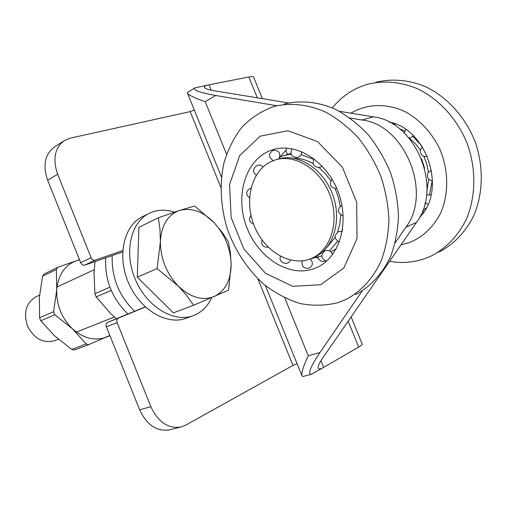 <?xml version="1.0" encoding="UTF-8"?>
<svg xmlns="http://www.w3.org/2000/svg" width="507" height="507" viewBox="0 0 507 507"><rect width="100%" height="100%" fill="white"/><g stroke="black" fill="none" stroke-linecap="round" stroke-linejoin="round"><path stroke-width="0.76" d="M439.113 252.004C453.771 244.317 465.236 232.383 473.506 216.204C483.177 194.137 483.925 166.752 475.097 141.662C465.369 116.921 446.908 96.767 425.196 86.52C408.382 79.802 391.936 78.389 375.858 82.292M389.579 261.339C401.379 263.431 412.92 262.607 424.201 258.862L431.577 255.845C446.299 248.119 457.802 236.097 466.091 219.772C475.775 197.496 476.472 169.82 467.536 144.438C457.694 119.392 439.075 98.985 417.217 88.598C400.296 81.773 383.761 80.328 367.613 84.251C353.423 88.427 341.68 96.317 332.37 107.921M400.986 244.843L409.39 242.606C422.73 237.149 433.098 227.415 440.501 213.403C449.018 194.232 448.796 169.87 439.563 148.526C431.571 132.625 420.506 120.552 406.373 112.313C387.557 102.908 366.96 103.567 350.914 113.169M419.625 217.326C447.028 190.607 427.186 128.613 388.85 121.959M320.665 284.75L343.873 267.981L357.042 238.486L356.655 202.16L342.377 167.177L317.528 141.58L287.995 130.755L260.268 136.136L239.684 155.579L229.57 184.573L231.154 217.592L243.848 248.943L265.535 273.343L292.716 286.29L320.665 284.75M338.232 302.584L345.894 299.517C360.876 291.69 373.253 278.324 381.315 260.573C385.846 248.05 388.387 234.545 388.951 220.057C388.299 205.303 385.586 190.689 380.827 176.202C374.946 162.139 367.429 149.331 358.278 137.784C348.379 127.244 337.63 118.758 326.026 112.326C308.345 104.303 290.277 102.433 273.869 106.483C261.682 110.9 251.016 117.814 241.871 127.213C233.803 137.771 227.789 149.844 223.815 163.419C219.392 184.44 220.684 207.205 227.339 229.056C235.299 250.952 247.46 269.356 263.83 284.281C275.143 293.046 287.203 299.453 300.011 303.509C312.996 306.038 325.735 305.734 338.232 302.584M355.413 294.662C370.357 286.861 382.703 273.596 390.77 256.022C395.314 243.626 397.881 230.273 398.483 215.957C397.875 201.38 395.219 186.944 390.523 172.646C384.718 158.773 377.278 146.143 368.209 134.754C358.398 124.367 347.726 116.008 336.198 109.677C318.63 101.787 300.645 99.98 284.288 104.011M286.138 150.028L279.858 156.999M316.609 257.695L318.123 258.044M314.112 268.628L316.229 267.778C339.113 258.24 350.109 223.505 338.27 192.197C326.717 160.782 295.72 141.909 272.24 149.907C246.168 158.304 234.836 194.282 246.142 225.558C257.03 256.986 288.489 278.051 314.112 268.628M421.59 158.925L424.587 168.071M362.226 290.891L319.993 352.485C310.341 366.979 307.483 374.236 311.412 374.255L323.637 367.404C320.449 369.292 318.618 369.407 318.143 367.759C318.092 365.705 319.524 362.594 322.427 358.417L416.501 222.421C443.093 188.135 415.607 121.3 373.279 116.838L339.297 111.267M288.572 102.946L213.802 90.69C208.916 89.897 205.836 88.896 204.568 87.686C203.877 86.463 205.36 85.506 209.004 84.815L248.848 76.994C252.055 76.386 253.677 76.538 253.715 77.451L262.341 98.65M350.007 117.992L362.049 120.013C404.675 124.633 432.579 192.546 405.898 227.199L395.2 242.802M211.191 90.202L209.004 84.815L194.821 87.92C192.945 90.157 199.916 92.68 215.716 95.481L276.797 105.722M57.633 174.224L47.671 180.302L80.683 262.689L91.095 257.67L57.633 174.224C52.506 159.166 54.693 147.981 64.205 140.68L70.321 138.138L190.182 111.61L194.289 109.975M117.142 322.617L106.381 326.812C105.722 324.695 106.153 323.206 107.674 322.338L118.423 318.104C116.902 318.973 116.471 320.475 117.142 322.617L150.852 406.677C158.171 422.173 168.216 428.954 180.98 427.027L185.632 425.196L292.957 365.42L297.077 363.747M320.925 360.711L323.637 367.404L358.683 347.042C361.497 345.394 362.632 344.329 362.099 343.847L351.142 316.907M122.637 251.954L84.745 265.117C83.021 265.484 81.671 264.673 80.683 262.689M47.671 180.302C42.62 165.428 44.844 154.35 54.338 147.074L64.205 140.68M180.98 427.027L169.585 429.835C156.847 431.768 146.865 425.088 139.634 409.795L150.852 406.677M106.381 326.812L139.634 409.795M107.674 322.338L145.236 306.868M91.095 257.67C92.09 259.679 93.453 260.509 95.177 260.142L84.745 265.117M122.713 250.616L95.177 260.142M118.423 318.104L145.376 306.995M194.821 87.92L187.375 92.483L187.565 93.364C189.789 95.684 195.677 98.459 205.227 101.685L226.528 154.217M284.807 297.977L308.262 355.825C303.756 365.192 301.621 371.745 301.842 375.497L302.673 376.581L311.412 374.255M393.286 124.025L395.46 124.012M426.172 208.06L422.629 210.836M399.389 128.696L404.744 131.021M412.863 136.402L421.526 145.56M432.243 180.593L429.587 194.485M425.449 203.117L424.822 204.087M426.881 191.006L428.751 179.123M428.472 172.538L426.85 164.224L423.865 156.257M420.493 150.23L415.227 143.506L409.003 137.974M279.82 157.119L283.445 155.681L291.081 154.128M301.063 154.679L313.599 159.28M342.555 229.5L342.003 231.382M337.554 241.332L329.531 250.851M321.489 255.946L310.747 258.747M336.223 248.893L330.925 251.802M326.838 247.524L335.14 237.314M337.529 232.181L339.855 223.936L340.755 215.019M340.229 206.197L338.353 197.324L335.184 188.762M330.792 180.745L325.317 173.584L318.992 167.595M313.034 163.539C306.805 160.016 300.505 158.266 294.136 158.285M270.681 161.765L274.718 160.111C294.428 153.241 320.399 169.065 330.044 195.309C339.937 221.458 330.741 250.578 311.418 258.469C291.05 267.195 264.971 251.865 254.603 226.737C243.949 201.742 250.832 171.486 270.681 161.765M276.385 159.61L277.354 159.318C297.045 152.449 322.978 168.216 332.592 194.371C342.459 220.437 333.245 249.476 313.941 257.366L311.913 258.253M174.459 212.148C167.145 209.74 160.136 209.562 153.437 211.609L149.121 213.358C130.591 222.25 123.683 252.835 135.489 279.896C147.062 307.065 174.047 323.029 193.23 315.665C201.501 312.483 207.667 306.456 211.723 297.59M149.121 213.358L142.309 216.768C123.79 225.659 116.819 256.054 128.531 282.9C140.014 309.84 166.898 325.633 186.075 318.269L193.23 315.665M95.05 261.536L94.036 272.36L94.898 293.711L109.918 287.171M111.223 290.416L96.172 296.899L110.475 313.364L116.445 318.726M96.172 296.899L94.898 293.711M194.561 206.019L214.252 222.814L222.053 232.149L228.346 241.712L230.362 252.708L231.154 264.61L228.568 290.169L193.611 305.265L173.35 312.882L137.289 277.171L138.912 227.313L158.349 217.776L179.427 210.506L194.561 206.019M193.611 305.265L186.69 295.543L178.23 286.005L157.1 268.583L137.289 277.171M157.1 268.583L160.377 241.693L159.965 229.221L158.349 217.776M160.377 241.693C161.353 225.247 167.703 214.854 179.427 210.506C191.418 207.331 203.028 211.432 214.252 222.814C225.019 234.798 230.653 248.728 231.154 264.61C230.894 280.365 225.228 291.005 214.157 296.538C202.451 301.019 190.48 297.508 178.23 286.005C166.461 273.412 160.51 258.64 160.377 241.693M39.578 295.137L35.915 296.842C25.933 303.002 23.183 312.851 27.651 326.388C34.425 338.929 43.482 343.689 54.807 340.66L54.952 340.603M112.212 255.572C111.432 277.228 118.885 295.79 134.577 311.26M105.703 257.835C104.575 279.668 111.971 298.395 127.891 314.01M56.359 269.49L42.537 276.239L39.369 297.634L39.584 317.807L53.59 311.71L56.759 289.598L56.359 269.49L57.595 267.398L79.479 259.673M109.93 335.678L106.876 336.984C95.316 341.388 83.826 338.638 72.406 328.732L54.8 314.733L40.769 320.779L54.655 335.907L71.779 349.412L86.158 343.974L72.406 328.732C61.493 317.857 56.277 304.808 56.759 289.598C58.28 274.775 64.807 265.155 76.329 260.737L79.555 259.863M109.854 335.482L88.82 344.589L74.352 350.026L71.779 349.412M53.59 311.71L54.8 314.733M86.158 343.974L88.719 344.627M42.537 276.239L43.862 274.135L57.595 267.398M40.769 320.779L39.584 317.807M88.624 344.659L74.352 350.026M215.716 95.481L205.227 101.685M308.262 355.825L319.993 352.485M248.848 76.994L257.322 97.826M348.176 321.197L358.683 347.042M190.182 111.61L220.824 187.279M257.911 278.869L292.957 365.42M373.279 116.838L362.049 120.013M416.501 222.421L405.898 227.199M423.072 210.525L423.263 212.775M422.661 147.315C417.61 150.262 421.697 158.406 427.084 156.137L427.236 156.08M431.609 170.726L430.582 171.011C425.36 172.773 427.071 181.088 432.56 180.587M408.959 137.917L410.873 137.644L413.395 135.768M405.79 129.513L404.307 132.986M393.305 124.443L393.128 123.169M431.064 194.992L426.545 194.884M425.132 202.838L428.041 204.201M420.278 216.59L420.246 216.147M316.229 267.778L317.059 267.404M272.24 149.907L274.515 149.254M286.683 148.12C285.675 150.459 286.049 152.55 287.799 154.382M317.914 257.315C319.264 260.978 321.787 262.182 325.488 260.921M342.238 231.446L338.524 231.642C333.847 235.502 334.113 238.993 339.329 242.118M341.914 205.183L341.895 205.183C336.882 209.435 337.313 213.022 343.195 215.95M331.996 179.11C328.929 184.7 330.558 187.894 336.876 188.699M313.953 158.742C311.913 164.61 313.991 167.475 320.19 167.329L322.199 166.131M291.912 148.747C289.738 154.521 291.721 157.404 297.856 157.385C300.448 156.352 301.716 154.445 301.665 151.656M278.844 158.868C281.068 153.228 279.167 150.357 273.134 150.256C268.235 153.811 268.298 157.265 273.317 160.611M262.962 167.057C257.86 160.611 249.114 171.258 256.384 175.061M250.997 188.129C245.794 190.702 245.306 193.985 249.526 197.977M250.971 215.323C248.417 219.246 249.279 222.161 253.551 224.069M261.986 239.893C260.89 245.039 262.968 247.467 268.216 247.194M280.491 256.32C277.811 262.556 288.21 266.505 290.315 260.047M302.394 260.839C301.253 265.864 303.262 268.406 308.433 268.463C312.996 266.055 313.605 262.88 310.252 258.938M332.535 254.641C331.236 251.016 328.726 249.729 325.019 250.762C320.342 254.964 320.855 258.431 326.552 261.162M187.565 93.364L221.458 177.044M265.434 285.618L301.842 375.497M285.207 155.155L290.872 153.463M54.807 340.66L58.406 339.227M76.43 332.066L114.405 316.97M57.006 287.025L94.201 269.711"/></g></svg>
